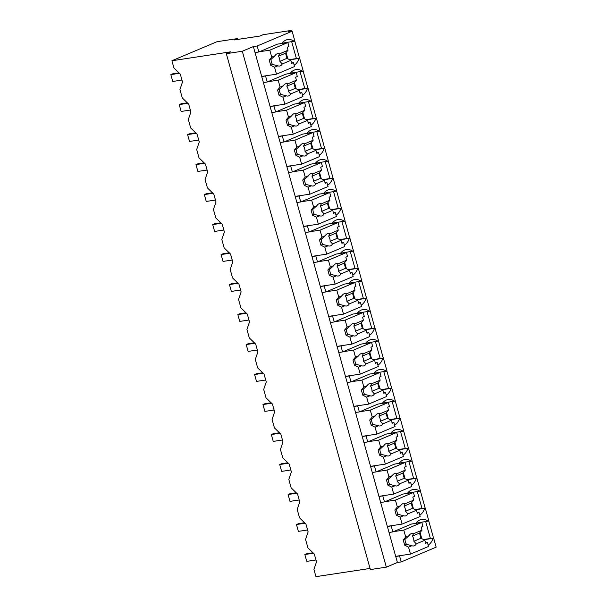 <?xml version="1.0" encoding="UTF-8"?>
<svg xmlns="http://www.w3.org/2000/svg" width="607" height="607" viewBox="0 0 607 607"><rect width="100%" height="100%" fill="white"/><g stroke="black" fill="none" stroke-linecap="round" stroke-linejoin="round"><path stroke-width="0.91" d="M370.05 568.44L315.959 576.65L313.94 569.434L316.497 561.9L314.305 554.039L307.916 547.863L305.564 539.433L308.128 531.899L305.928 524.046L299.547 517.87L297.195 509.44L299.752 501.906L297.559 494.052L291.17 487.869L288.818 479.447L291.375 471.912L289.182 464.052L282.794 457.875L280.442 449.453L282.999 441.919L280.806 434.058L274.425 427.882L272.073 419.46L274.63 411.925L272.429 404.065L266.048 397.889L263.696 389.466L266.253 381.932L264.06 374.071L257.672 367.895L255.319 359.473L257.876 351.939L255.684 344.078L249.295 337.902L246.943 329.48L249.5 321.945L247.307 314.085L240.926 307.908L238.574 299.479L241.131 291.944L238.938 284.091L232.549 277.915L230.197 269.485L232.754 261.951L230.561 254.098L224.173 247.914L221.821 239.492L224.378 231.957L222.185 224.097L215.796 217.921L213.444 209.498L216.009 201.964L213.808 194.103L207.427 187.927L206.251 183.724L205.075 179.505L207.632 171.971L205.439 164.11L199.05 157.934L197.874 153.73L196.698 149.512L199.255 141.977L197.063 134.117L190.674 127.94L189.498 123.737L188.322 119.518L190.879 111.984L188.686 104.123L182.297 97.947L179.945 89.525L182.51 81.983L180.309 74.13L173.928 67.954L171.918 60.746L217.025 41.693L237.474 38.59L234.272 39.941L259.826 36.063L263.028 34.713L291.777 30.35L288.287 31.822L292.119 31.245L257.193 45.995L253.354 46.58L242.299 51.246L386.34 567.15L397.403 562.477L253.354 46.58M397.403 562.477L401.235 561.9L436.16 547.15L433.648 538.151L429.817 538.728L430.393 538.485L425.697 521.648M171.918 60.746L230.69 51.83L226.328 53.674L370.369 569.571L386.34 567.15M433.557 538.159L428.777 521.041M425.188 508.165L420.408 491.048M416.812 478.172L412.032 461.054M408.435 448.178L403.655 431.061M400.059 418.185L395.278 401.068M391.69 388.192L386.909 371.074M383.313 358.198L378.533 341.073M374.936 328.197L370.156 311.08M366.56 298.204L361.787 281.087M358.191 268.211L353.411 251.093M349.814 238.217L345.034 221.1M341.438 208.224L336.657 191.106M333.068 178.23L328.288 161.113M324.692 148.237L319.912 131.12M316.315 118.244L311.535 101.119M307.939 88.243L303.159 71.125M299.57 58.249L294.79 41.132M292.028 31.253L291.777 30.35M290.412 73.106A16.252 11.267 81.4 0 1 290.525 73.181L303.242 71.095L299.653 58.242L295.821 58.818L296.406 58.576L291.701 41.739M298.788 103.099A16.252 11.267 81.4 0 1 298.894 103.175L311.619 101.088L308.03 88.235L304.198 88.812L304.775 88.569L300.078 71.732M307.157 133.092A16.252 11.267 81.4 0 1 307.271 133.168L319.995 131.082L316.406 118.228L312.567 118.805L313.151 118.562L308.455 101.726M315.534 163.086A16.252 11.267 81.4 0 1 315.648 163.162L328.364 161.075L324.775 148.222L320.944 148.806L321.528 148.556L316.824 131.719M323.91 193.079A16.252 11.267 81.4 0 1 324.024 193.155L336.741 191.068L333.152 178.215L329.32 178.799L329.905 178.549L325.2 161.712M332.287 223.073A16.252 11.267 81.4 0 1 332.393 223.156L345.117 221.062L341.529 208.209L337.697 208.793L338.274 208.542L333.577 191.706M340.656 253.066A16.252 11.267 81.4 0 1 340.77 253.149L353.494 251.063L349.905 238.202L346.066 238.786L346.65 238.543L341.946 221.699M349.033 283.067A16.252 11.267 81.4 0 1 349.146 283.143L361.863 281.056L358.274 268.195L354.442 268.78L355.027 268.537L350.322 251.7M357.409 313.06A16.252 11.267 81.4 0 1 357.515 313.136L370.24 311.05L366.651 298.196L362.819 298.773L363.403 298.53L358.699 281.694M365.778 343.054A16.252 11.267 81.4 0 1 365.892 343.13L378.616 341.043L375.027 328.19L371.196 328.766L371.772 328.524L367.076 311.687M374.155 373.047A16.252 11.267 81.4 0 1 374.269 373.123L386.993 371.036L383.396 358.183L379.565 358.76L380.149 358.517L375.445 341.68M382.531 403.04A16.252 11.267 81.4 0 1 382.645 403.116L395.362 401.03L391.773 388.177L387.941 388.761L388.526 388.51L383.821 371.674M390.908 433.034A16.252 11.267 81.4 0 1 391.014 433.11L403.738 431.023L400.15 418.17L396.318 418.754L396.895 418.504L392.198 401.667M399.277 463.027A16.252 11.267 81.4 0 1 399.391 463.111L412.115 461.017L408.526 448.163L404.687 448.748L405.271 448.497L400.574 431.66M407.654 493.021A16.252 11.267 81.4 0 1 407.767 493.104L420.484 491.017L416.895 478.157L413.063 478.741L413.648 478.498L408.943 461.654M416.03 523.022A16.252 11.267 81.4 0 1 416.144 523.097L428.861 521.011L425.272 508.15L421.44 508.734L422.024 508.491L417.32 491.655M401.235 561.9L399.558 555.898L395.726 556.482M433.648 538.151L423.936 539.782M428.163 545.139A16.252 11.267 81.4 0 0 433.064 538.394M400.142 555.655L399.558 555.898M226.328 53.674L242.299 51.246M237.701 39.425L237.474 38.59M282.035 43.112A16.252 11.267 81.4 0 1 282.149 43.188L294.865 41.101L292.119 31.245M287.801 58.773L286.072 52.566M296.406 58.576L289.463 59.63M299.653 58.242L289.941 59.873M296.178 88.774L294.441 82.56M304.775 88.569L297.84 89.624M308.03 88.235L298.318 89.866M304.555 118.767L302.817 112.553M313.151 118.562L306.216 119.617M316.406 118.228L306.687 119.86M312.924 148.761L311.194 142.554M321.528 148.556L314.585 149.61M324.775 148.222L315.063 149.853M321.3 178.754L319.57 172.547M329.905 178.549L322.962 179.604M333.152 178.215L323.44 179.847M329.677 208.747L327.939 202.541M338.274 208.542L331.339 209.597M341.529 208.209L331.809 209.84M338.046 238.741L336.316 232.534M346.65 238.543L339.715 239.59M349.905 238.202L340.186 239.833M346.422 268.734L344.693 262.528M355.027 268.537L348.084 269.584M358.274 268.195L348.562 269.834M354.799 298.727L353.062 292.521M363.403 298.53L356.461 299.585M366.651 298.196L356.939 299.828M363.176 328.728L361.438 322.514M371.772 328.524L364.837 329.578M375.027 328.19L365.308 329.821M371.545 358.722L369.815 352.508M380.149 358.517L373.214 359.572M383.396 358.183L373.684 359.814M379.921 388.715L378.191 382.509M388.526 388.51L381.583 389.565M391.773 388.177L382.061 389.808M388.298 418.709L386.56 412.502M396.895 418.504L389.96 419.558M400.15 418.17L390.438 419.801M396.674 448.702L394.937 442.495M405.271 448.497L398.336 449.552M408.526 448.163L398.807 449.795M405.044 478.695L403.314 472.489M413.648 478.498L406.705 479.545M416.895 478.157L407.183 479.788M413.42 508.689L411.69 502.482M422.024 508.491L415.082 509.539M425.272 508.15L415.56 509.789M421.797 538.682L420.059 532.476M430.393 538.485L423.458 539.54M263.408 82.567L267.239 81.991L266.405 78.986L265.562 75.989L261.731 76.573M257.193 45.995L258.863 51.99L255.031 52.574M391.765 525.654L391.181 525.905L392.858 531.907L389.026 532.483M391.181 525.905L387.349 526.489M383.389 495.661L382.812 495.911L384.481 501.906L380.65 502.49M382.812 495.911L378.973 496.488M375.02 465.668L374.436 465.918L376.112 471.912L372.273 472.496M374.436 465.918L370.604 466.495M366.643 435.674L366.059 435.925L367.736 441.919L363.904 442.503M366.059 435.925L362.227 436.501M358.267 405.681L357.682 405.924L359.359 411.925L355.527 412.51M357.682 405.924L353.851 406.508M349.89 375.687L349.313 375.93L350.983 381.932L347.151 382.516M349.313 375.93L345.482 376.515M341.521 345.694L340.937 345.937L342.614 351.939L338.782 352.515M340.937 345.937L337.105 346.521M333.144 315.701L332.56 315.943L334.237 321.945L330.405 322.522M332.56 315.943L328.728 316.528M324.768 285.7L324.191 285.95L325.86 291.952L322.029 292.528M324.191 285.95L320.352 286.534M316.399 255.706L315.815 255.957L317.491 261.951L313.652 262.535M315.815 255.957L311.983 256.533M308.022 225.713L307.438 225.963L309.115 231.957L305.283 232.542M307.438 225.963L303.606 226.54M299.646 195.72L299.061 195.962L300.738 201.964L296.906 202.548M299.061 195.962L295.23 196.547M291.269 165.726L290.692 165.969L292.362 171.971L288.53 172.555M290.692 165.969L286.853 166.553M282.9 135.733L282.316 135.976L283.993 141.977L280.153 142.562M282.316 135.976L278.484 136.56M274.523 105.739L273.939 105.982L275.616 111.984L271.784 112.561M273.939 105.982L270.107 106.566M258.863 51.99L277.49 44.129L287.839 42.558L288.94 46.496L287.194 47.232L288.037 50.244L285.533 53.204L286.967 58.348L290.852 60.336L291.694 63.348L293.439 62.612L294.539 66.55L276.496 74.175L261.693 76.421M294.289 41.344A16.252 11.267 81.4 0 0 287.71 39.592A16.252 11.267 81.4 0 0 281.754 43.476M294.167 65.23A16.252 11.267 81.4 0 0 299.069 58.484M266.147 75.746L265.562 75.989M267.239 81.991L285.867 74.122L296.216 72.552L297.316 76.49L295.563 77.233L296.406 80.238L293.902 83.197L295.336 88.341L299.228 90.329L300.063 93.341L301.808 92.605L302.916 96.543L284.865 104.169L270.062 106.415M302.658 71.338A16.252 11.267 81.4 0 0 296.087 69.593A16.252 11.267 81.4 0 0 290.131 73.47M302.544 95.223A16.252 11.267 81.4 0 0 307.445 88.478M275.616 111.984L294.243 104.116L304.585 102.545L305.685 106.491L303.94 107.227L304.782 110.239L302.278 113.19L303.712 118.335L307.597 120.323L308.439 123.335L310.185 122.599L311.285 126.537L293.242 134.162L278.438 136.408M311.034 101.331A16.252 11.267 81.4 0 0 304.464 99.586A16.252 11.267 81.4 0 0 298.507 103.471M310.921 125.217A16.252 11.267 81.4 0 0 315.822 118.471M283.993 141.977L302.62 134.109L312.962 132.538L314.062 136.484L312.317 137.22L313.159 140.232L310.655 143.191L312.089 148.328L315.974 150.316L316.816 153.328L318.561 152.592L319.661 156.538L301.618 164.156L286.815 166.401M319.411 131.324A16.252 11.267 81.4 0 0 312.833 129.579A16.252 11.267 81.4 0 0 306.876 133.464M319.29 155.217A16.252 11.267 81.4 0 0 324.199 148.465M292.362 171.971L310.989 164.102L321.338 162.532L322.438 166.477L320.693 167.213L321.528 170.226L319.024 173.185L320.466 178.321L324.35 180.317L325.193 183.322L326.938 182.586L328.038 186.531L309.987 194.149L295.192 196.395M327.788 161.325A16.252 11.267 81.4 0 0 321.209 159.573A16.252 11.267 81.4 0 0 315.253 163.458M327.666 185.211A16.252 11.267 81.4 0 0 332.568 178.458M300.738 201.964L319.365 194.096L329.707 192.525L330.815 196.471L329.062 197.207L329.905 200.219L327.401 203.178L328.835 208.322L332.719 210.31L333.562 213.323L335.307 212.579L336.407 216.524L318.364 224.142L303.561 226.388M336.157 191.319A16.252 11.267 81.4 0 0 329.586 189.566A16.252 11.267 81.4 0 0 323.63 193.451M336.043 215.204A16.252 11.267 81.4 0 0 340.944 208.459M309.115 231.957L327.742 224.089L338.084 222.519L339.184 226.464L337.439 227.2L338.281 230.212L335.777 233.171L337.211 238.316L341.096 240.304L341.938 243.316L343.683 242.572L344.784 246.518L326.741 254.136L311.937 256.389M344.533 221.312A16.252 11.267 81.4 0 0 337.962 219.559A16.252 11.267 81.4 0 0 332.006 223.444M344.419 245.198A16.252 11.267 81.4 0 0 349.321 238.452M317.491 261.951L336.119 254.09L346.46 252.52L347.561 256.458L345.815 257.193L346.658 260.206L344.154 263.165L345.588 268.309L349.473 270.297L350.315 273.309L352.06 272.573L353.16 276.511L335.117 284.137L320.314 286.383M352.91 251.306A16.252 11.267 81.4 0 0 346.331 249.553A16.252 11.267 81.4 0 0 340.375 253.438M352.788 275.191A16.252 11.267 81.4 0 0 357.698 268.446M325.86 291.952L344.488 284.084L354.837 282.513L355.937 286.451L354.192 287.187L355.027 290.199L352.523 293.158L353.964 298.303L357.849 300.29L358.684 303.303L360.437 302.567L361.537 306.505L343.486 314.13L328.69 316.376M361.286 281.299A16.252 11.267 81.4 0 0 354.708 279.546A16.252 11.267 81.4 0 0 348.752 283.431M361.165 305.184A16.252 11.267 81.4 0 0 366.067 298.439M334.237 321.945L352.864 314.077L363.206 312.506L364.306 316.444L362.561 317.188L363.403 320.192L360.899 323.152L362.333 328.296L366.218 330.284L367.06 333.296L368.806 332.56L369.906 336.498L351.863 344.123L337.06 346.369M369.655 311.292A16.252 11.267 81.4 0 0 363.085 309.547A16.252 11.267 81.4 0 0 357.128 313.432M369.542 335.178A16.252 11.267 81.4 0 0 374.443 328.433M342.614 351.939L361.241 344.07L371.583 342.5L372.683 346.445L370.938 347.181L371.78 350.193L369.276 353.145L370.71 358.289L374.595 360.277L375.437 363.29L377.182 362.554L378.282 366.491L360.239 374.117L345.436 376.363M378.032 341.286A16.252 11.267 81.4 0 0 371.461 339.541A16.252 11.267 81.4 0 0 365.505 343.425M377.918 365.171A16.252 11.267 81.4 0 0 382.82 358.426M350.983 381.932L369.61 374.064L379.959 372.493L381.059 376.439L379.314 377.175L380.157 380.187L377.653 383.146L379.087 388.283L382.971 390.271L383.814 393.283L385.559 392.547L386.659 396.492L368.616 404.11L353.813 406.356M386.409 371.279A16.252 11.267 81.4 0 0 379.83 369.534A16.252 11.267 81.4 0 0 373.874 373.419M386.287 395.172A16.252 11.267 81.4 0 0 391.189 388.419M359.359 411.925L377.986 404.057L388.336 402.487L389.436 406.432L387.691 407.168L388.526 410.18L386.022 413.139L387.463 418.276L391.348 420.272L392.183 423.276L393.935 422.54L395.036 426.486L376.985 434.104L362.182 436.35M394.785 401.28A16.252 11.267 81.4 0 0 388.207 399.527A16.252 11.267 81.4 0 0 382.251 403.412M394.664 425.166A16.252 11.267 81.4 0 0 399.565 418.413M367.736 441.919L386.363 434.051L396.705 432.48L397.805 436.425L396.06 437.161L396.902 440.174L394.398 443.133L395.832 448.277L399.717 450.265L400.559 453.277L402.304 452.534L403.405 456.479L385.362 464.097L370.558 466.343M403.154 431.274A16.252 11.267 81.4 0 0 396.583 429.521A16.252 11.267 81.4 0 0 390.627 433.406M403.04 455.159A16.252 11.267 81.4 0 0 407.942 448.414M376.112 471.912L394.74 464.044L405.081 462.473L406.182 466.419L404.437 467.155L405.279 470.167L402.775 473.126L404.209 478.27L408.094 480.258L408.936 483.271L410.681 482.527L411.781 486.473L393.738 494.09L378.935 496.344M411.531 461.267A16.252 11.267 81.4 0 0 404.952 459.514A16.252 11.267 81.4 0 0 398.996 463.399M411.409 485.152A16.252 11.267 81.4 0 0 416.319 478.407M384.481 501.906L403.109 494.045L413.458 492.474L414.558 496.412L412.813 497.148L413.648 500.16L411.151 503.12L412.585 508.264L416.47 510.252L417.312 513.264L419.058 512.528L420.158 516.466L402.115 524.091L387.312 526.337M419.907 491.26A16.252 11.267 81.4 0 0 413.329 489.508A16.252 11.267 81.4 0 0 407.373 493.392M419.786 515.146A16.252 11.267 81.4 0 0 424.688 508.4M392.858 531.907L411.485 524.038L421.835 522.468L422.935 526.406L421.182 527.149L422.024 530.154L419.52 533.113L420.954 538.257L424.847 540.245L425.682 543.257L427.427 542.521L428.534 546.459L410.484 554.085L395.681 556.331M428.276 521.254A16.252 11.267 81.4 0 0 421.706 519.501A16.252 11.267 81.4 0 0 415.749 523.386M315.966 559.973L306.747 561.376L304.835 554.517L306.869 553.66L312.954 552.734M304.835 554.517L313.447 553.212M307.59 529.979L298.371 531.375L296.459 524.524L298.5 523.659L304.585 522.741M296.459 524.524L305.078 523.219M299.213 499.986L290.002 501.382L288.082 494.53L290.123 493.666L296.208 492.747M288.082 494.53L296.702 493.218M290.836 469.993L281.625 471.389L279.713 464.537L281.747 463.672L287.832 462.746M279.713 464.537L288.325 463.224M282.467 439.999L273.249 441.395L271.337 434.536L273.37 433.679L279.455 432.753M271.337 434.536L279.948 433.231M274.091 410.006L264.872 411.402L262.96 404.543L265.001 403.685L271.086 402.76M262.96 404.543L271.579 403.238M265.714 380.005L256.503 381.408L254.583 374.549L256.624 373.692L262.71 372.766M254.583 374.549L263.203 373.244M257.338 350.011L248.126 351.415L246.214 344.556L248.248 343.699L254.333 342.773M246.214 344.556L254.826 343.251M248.969 320.018L239.75 321.422L237.838 314.563L239.871 313.705L245.956 312.78M237.838 314.563L246.45 313.258M240.592 290.025L231.373 291.421L229.461 284.569L231.502 283.704L237.587 282.786M229.461 284.569L238.081 283.264M232.215 260.031L223.004 261.427L221.085 254.576L223.126 253.711L229.211 252.793M221.085 254.576L229.704 253.263M223.846 230.038L214.628 231.434L212.716 224.582L214.749 223.717L220.834 222.792M212.716 224.582L221.327 223.27M215.47 200.044L206.251 201.441L204.339 194.581L206.372 193.724L212.465 192.798M204.339 194.581L212.951 193.276M207.093 170.051L197.874 171.447L195.962 164.588L198.003 163.731L204.089 162.805M195.962 164.588L204.582 163.283M198.717 140.05L189.505 141.454L187.586 134.595L189.627 133.737L195.712 132.812M187.586 134.595L196.205 133.29M190.348 110.057L181.129 111.46L179.217 104.601L181.25 103.744L187.335 102.818M179.217 104.601L187.829 103.296M181.971 80.063L172.752 81.467L170.84 74.608L172.881 73.751L178.966 72.825M170.84 74.608L179.46 73.303M393.442 531.656L403.784 530.086L405.726 537.043L403.223 540.002L404.657 545.139L408.541 547.127L410.484 554.085M408.541 547.127L411.872 545.723A6.275 4.348 81.4 0 0 413.61 545.951A6.275 4.348 81.4 0 0 414.338 545.746A6.275 4.348 81.4 0 0 416.273 543.864L424.847 540.245M411.872 545.723L406.508 544.358A6.275 4.348 -98.6 0 1 405.074 539.213L403.223 540.002M404.657 545.139L406.508 544.358M405.726 537.043L409.057 535.632L405.074 539.213M409.057 535.632A6.275 4.348 81.4 0 1 410.992 533.75A6.275 4.348 81.4 0 1 411.728 533.545A6.275 4.348 81.4 0 1 413.458 533.773L422.024 530.154M403.784 530.086L421.835 522.468M427.427 542.521L425.56 542.802M413.458 533.773L412.434 536.11L419.52 533.113M416.273 543.864L413.868 541.254A6.275 4.348 81.4 0 0 412.434 536.11M413.868 541.254L420.954 538.257M385.066 501.663L395.415 500.092L397.35 507.042L394.846 510.001L396.288 515.146L400.172 517.134L402.115 524.091M400.172 517.134L403.503 515.73A6.275 4.348 81.4 0 0 405.233 515.958A6.275 4.348 81.4 0 0 405.962 515.753A6.275 4.348 81.4 0 0 407.896 513.871L416.47 510.252M403.503 515.73L398.139 514.364A6.275 4.348 -98.6 0 1 396.697 509.22L394.846 510.001M396.288 515.146L398.139 514.364M397.35 507.042L400.681 505.639L396.697 509.22M400.681 505.639A6.275 4.348 81.4 0 1 402.616 503.757A6.275 4.348 81.4 0 1 403.352 503.552A6.275 4.348 81.4 0 1 405.081 503.78L413.648 500.16M395.415 500.092L413.458 492.474M419.058 512.528L417.184 512.809M405.081 503.78L404.057 506.117L411.151 503.12M407.896 513.871L405.491 511.253A6.275 4.348 81.4 0 0 404.057 506.117M405.491 511.253L412.585 508.264M376.689 471.669L387.038 470.099L388.981 477.049L386.477 480.008L387.911 485.152L391.796 487.14L393.738 494.09M391.796 487.14L395.127 485.737A6.275 4.348 81.4 0 0 396.857 485.964A6.275 4.348 81.4 0 0 397.593 485.759A6.275 4.348 81.4 0 0 399.527 483.878L408.094 480.258M395.127 485.737L389.762 484.371A6.275 4.348 -98.6 0 1 388.328 479.227L386.477 480.008M387.911 485.152L389.762 484.371M388.981 477.049L392.304 475.645L388.328 479.227M392.304 475.645A6.275 4.348 81.4 0 1 394.247 473.764A6.275 4.348 81.4 0 1 394.975 473.559A6.275 4.348 81.4 0 1 396.705 473.786L405.279 470.167M387.038 470.099L405.081 462.473M410.681 482.527L408.807 482.815M396.705 473.786L395.681 476.123L402.775 473.126M399.527 483.878L397.122 481.26A6.275 4.348 81.4 0 0 395.681 476.123M397.122 481.26L404.209 478.27M368.32 441.676L378.662 440.105L380.604 447.056L378.1 450.015L379.534 455.159L383.419 457.147L385.362 464.097M383.419 457.147L386.75 455.743A6.275 4.348 81.4 0 0 388.48 455.971A6.275 4.348 81.4 0 0 389.216 455.758A6.275 4.348 81.4 0 0 391.151 453.884L399.717 450.265M386.75 455.743L381.386 454.377A6.275 4.348 -98.6 0 1 379.952 449.233L378.1 450.015M379.534 455.159L381.386 454.377M380.604 447.056L383.935 445.652L379.952 449.233M383.935 445.652A6.275 4.348 81.4 0 1 385.87 443.77A6.275 4.348 81.4 0 1 386.598 443.565A6.275 4.348 81.4 0 1 388.336 443.793L396.902 440.174M378.662 440.105L396.705 432.48M402.304 452.534L400.43 452.822M388.336 443.793L387.312 446.13L394.398 443.133M391.151 453.884L388.746 451.267A6.275 4.348 81.4 0 0 387.312 446.13M388.746 451.267L395.832 448.277M359.943 411.683L370.285 410.112L372.228 417.062L369.724 420.021L371.158 425.166L375.043 427.153L376.985 434.104M375.043 427.153L378.373 425.742A6.275 4.348 81.4 0 0 380.111 425.977A6.275 4.348 81.4 0 0 380.839 425.765A6.275 4.348 81.4 0 0 382.774 423.891L391.348 420.272M378.373 425.742L373.009 424.384A6.275 4.348 -98.6 0 1 371.575 419.24L369.724 420.021M371.158 425.166L373.009 424.384M372.228 417.062L375.558 415.658L371.575 419.24M375.558 415.658A6.275 4.348 81.4 0 1 377.493 413.777A6.275 4.348 81.4 0 1 378.229 413.572A6.275 4.348 81.4 0 1 379.959 413.799L388.526 410.18M370.285 410.112L388.336 402.487M393.935 422.54L392.061 422.829M379.959 413.799L378.935 416.129L386.022 413.139M382.774 423.891L380.369 421.273A6.275 4.348 81.4 0 0 378.935 416.129M380.369 421.273L387.463 418.276M351.567 381.682L361.916 380.119L363.851 387.069L361.347 390.028L362.789 395.172L366.674 397.16L368.616 404.11M366.674 397.16L370.004 395.749A6.275 4.348 81.4 0 0 371.734 395.984A6.275 4.348 81.4 0 0 372.47 395.772A6.275 4.348 81.4 0 0 374.405 393.89L382.971 390.271M370.004 395.749L364.64 394.391A6.275 4.348 -98.6 0 1 363.198 389.246L361.347 390.028M362.789 395.172L364.64 394.391M363.851 387.069L367.182 385.665L363.198 389.246M367.182 385.665A6.275 4.348 81.4 0 1 369.117 383.783A6.275 4.348 81.4 0 1 369.853 383.578A6.275 4.348 81.4 0 1 371.583 383.806L380.157 380.187M361.916 380.119L379.959 372.493M385.559 392.547L383.685 392.835M371.583 383.806L370.558 386.135L377.653 383.146M374.405 393.89L371.992 391.28A6.275 4.348 81.4 0 0 370.558 386.135M371.992 391.28L379.087 388.283M343.19 351.688L353.54 350.118L355.482 357.075L352.978 360.034L354.412 365.171L358.297 367.167L360.239 374.117M358.297 367.167L361.628 365.755A6.275 4.348 81.4 0 0 363.358 365.983A6.275 4.348 81.4 0 0 364.094 365.778A6.275 4.348 81.4 0 0 366.029 363.897L374.595 360.277M361.628 365.755L356.263 364.39A6.275 4.348 -98.6 0 1 354.829 359.253L352.978 360.034M354.412 365.171L356.263 364.39M355.482 357.075L358.813 355.664L354.829 359.253M358.813 355.664A6.275 4.348 81.4 0 1 360.748 353.79A6.275 4.348 81.4 0 1 361.476 353.578A6.275 4.348 81.4 0 1 363.214 353.813L371.78 350.193M353.54 350.118L371.583 342.5M377.182 362.554L375.308 362.834M363.214 353.813L362.182 356.142L369.276 353.145M366.029 363.897L363.623 361.286A6.275 4.348 81.4 0 0 362.182 356.142M363.623 361.286L370.71 358.289M334.821 321.695L345.163 320.124L347.105 327.082L344.601 330.041L346.036 335.178L349.92 337.166L351.863 344.123M349.92 337.166L353.251 335.762A6.275 4.348 81.4 0 0 354.989 335.99A6.275 4.348 81.4 0 0 355.717 335.785A6.275 4.348 81.4 0 0 357.652 333.903L366.218 330.284M353.251 335.762L347.887 334.396A6.275 4.348 -98.6 0 1 346.453 329.26L344.601 330.041M346.036 335.178L347.887 334.396M347.105 327.082L350.436 325.671L346.453 329.26M350.436 325.671A6.275 4.348 81.4 0 1 352.371 323.797A6.275 4.348 81.4 0 1 353.099 323.584A6.275 4.348 81.4 0 1 354.837 323.812L363.403 320.192M345.163 320.124L363.206 312.506M368.806 332.56L366.932 332.841M354.837 323.812L353.813 326.149L360.899 323.152M357.652 333.903L355.247 331.293A6.275 4.348 81.4 0 0 353.813 326.149M355.247 331.293L362.333 328.296M326.445 291.701L336.786 290.131L338.729 297.089L336.225 300.04L337.659 305.184L341.551 307.172L343.486 314.13M341.551 307.172L344.875 305.769A6.275 4.348 81.4 0 0 346.612 305.996A6.275 4.348 81.4 0 0 347.341 305.791A6.275 4.348 81.4 0 0 349.275 303.91L357.849 300.29M344.875 305.769L339.51 304.403A6.275 4.348 -98.6 0 1 338.076 299.259L336.225 300.04M337.659 305.184L339.51 304.403M338.729 297.089L342.06 295.677L338.076 299.259M342.06 295.677A6.275 4.348 81.4 0 1 343.994 293.796A6.275 4.348 81.4 0 1 344.73 293.591A6.275 4.348 81.4 0 1 346.46 293.818L355.027 290.199M336.786 290.131L354.837 282.513M360.437 302.567L358.562 302.847M346.46 293.818L345.436 296.155L352.523 293.158M349.275 303.91L346.87 301.3A6.275 4.348 81.4 0 0 345.436 296.155M346.87 301.3L353.964 298.303M318.068 261.708L328.417 260.137L330.36 267.088L327.856 270.047L329.29 275.191L333.175 277.179L335.117 284.137M333.175 277.179L336.506 275.775A6.275 4.348 81.4 0 0 338.236 276.003A6.275 4.348 81.4 0 0 338.972 275.798A6.275 4.348 81.4 0 0 340.906 273.916L349.473 270.297M336.506 275.775L331.141 274.41A6.275 4.348 -98.6 0 1 329.707 269.265L327.856 270.047M329.29 275.191L331.141 274.41M330.36 267.088L333.683 265.684L329.707 269.265M333.683 265.684A6.275 4.348 81.4 0 1 335.618 263.802A6.275 4.348 81.4 0 1 336.354 263.597A6.275 4.348 81.4 0 1 338.084 263.825L346.658 260.206M328.417 260.137L346.46 252.52M352.06 272.573L350.186 272.854M338.084 263.825L337.06 266.162L344.154 263.165M340.906 273.916L338.494 271.299A6.275 4.348 81.4 0 0 337.06 266.162M338.494 271.299L345.588 268.309M309.699 231.715L320.041 230.144L321.983 237.094L319.479 240.053L320.913 245.198L324.798 247.186L326.741 254.136M324.798 247.186L328.129 245.782A6.275 4.348 81.4 0 0 329.859 246.01A6.275 4.348 81.4 0 0 330.595 245.805A6.275 4.348 81.4 0 0 332.53 243.923L341.096 240.304M328.129 245.782L322.765 244.416A6.275 4.348 -98.6 0 1 321.331 239.272L319.479 240.053M320.913 245.198L322.765 244.416M321.983 237.094L325.314 235.691L321.331 239.272M325.314 235.691A6.275 4.348 81.4 0 1 327.249 233.809A6.275 4.348 81.4 0 1 327.977 233.604A6.275 4.348 81.4 0 1 329.715 233.832L338.281 230.212M320.041 230.144L338.084 222.519M343.683 242.572L341.809 242.861M329.715 233.832L328.683 236.169L335.777 233.171M332.53 243.923L330.125 241.305A6.275 4.348 81.4 0 0 328.683 236.169M330.125 241.305L337.211 238.316M301.322 201.721L311.664 200.151L313.607 207.101L311.103 210.06L312.537 215.204L316.422 217.192L318.364 224.142M316.422 217.192L319.752 215.788A6.275 4.348 81.4 0 0 321.49 216.016A6.275 4.348 81.4 0 0 322.218 215.804A6.275 4.348 81.4 0 0 324.153 213.93L332.719 210.31M319.752 215.788L314.388 214.423A6.275 4.348 -98.6 0 1 312.954 209.278L311.103 210.06M312.537 215.204L314.388 214.423M313.607 207.101L316.937 205.697L312.954 209.278M316.937 205.697A6.275 4.348 81.4 0 1 318.872 203.815A6.275 4.348 81.4 0 1 319.601 203.611A6.275 4.348 81.4 0 1 321.338 203.838L329.905 200.219M311.664 200.151L329.707 192.525M335.307 212.579L333.44 212.867M321.338 203.838L320.314 206.175L327.401 203.178M324.153 213.93L321.748 211.312A6.275 4.348 81.4 0 0 320.314 206.175M321.748 211.312L328.835 208.322M292.946 171.728L303.288 170.157L305.23 177.107L302.726 180.067L304.168 185.211L308.053 187.199L309.987 194.149M308.053 187.199L311.376 185.788A6.275 4.348 81.4 0 0 313.113 186.023A6.275 4.348 81.4 0 0 313.842 185.81A6.275 4.348 81.4 0 0 315.777 183.936L324.35 180.317M311.376 185.788L306.019 184.429A6.275 4.348 -98.6 0 1 304.577 179.285L302.726 180.067M304.168 185.211L306.019 184.429M305.23 177.107L308.561 175.704L304.577 179.285M308.561 175.704A6.275 4.348 81.4 0 1 310.496 173.822A6.275 4.348 81.4 0 1 311.232 173.617A6.275 4.348 81.4 0 1 312.962 173.845L321.528 170.226M303.288 170.157L321.338 162.532M326.938 182.586L325.064 182.874M312.962 173.845L311.937 176.174L319.024 173.185M315.777 183.936L313.371 181.318A6.275 4.348 81.4 0 0 311.937 176.174M313.371 181.318L320.466 178.321M284.569 141.727L294.919 140.164L296.861 147.114L294.357 150.073L295.791 155.217L299.676 157.205L301.618 164.156M299.676 157.205L303.007 155.794A6.275 4.348 81.4 0 0 304.737 156.022A6.275 4.348 81.4 0 0 305.473 155.817A6.275 4.348 81.4 0 0 307.408 153.935L315.974 150.316M303.007 155.794L297.642 154.436A6.275 4.348 -98.6 0 1 296.208 149.292L294.357 150.073M295.791 155.217L297.642 154.436M296.861 147.114L300.184 145.71L296.208 149.292M300.184 145.71A6.275 4.348 81.4 0 1 302.119 143.829A6.275 4.348 81.4 0 1 302.855 143.616A6.275 4.348 81.4 0 1 304.585 143.851L313.159 140.232M294.919 140.164L312.962 132.538M318.561 152.592L316.687 152.881M304.585 143.851L303.561 146.181L310.655 143.191M307.408 153.935L305.002 151.325A6.275 4.348 81.4 0 0 303.561 146.181M305.002 151.325L312.089 148.328M276.2 111.734L286.542 110.163L288.484 117.121L285.98 120.08L287.415 125.217L291.299 127.212L293.242 134.162M291.299 127.212L294.63 125.801A6.275 4.348 81.4 0 0 296.36 126.028A6.275 4.348 81.4 0 0 297.096 125.824A6.275 4.348 81.4 0 0 299.031 123.942L307.597 120.323M294.63 125.801L289.266 124.435A6.275 4.348 -98.6 0 1 287.832 119.298L285.98 120.08M287.415 125.217L289.266 124.435M288.484 117.121L291.815 115.709L287.832 119.298M291.815 115.709A6.275 4.348 81.4 0 1 293.75 113.835A6.275 4.348 81.4 0 1 294.478 113.623A6.275 4.348 81.4 0 1 296.216 113.858L304.782 110.239M286.542 110.163L304.585 102.545M310.185 122.599L308.31 122.88M296.216 113.858L295.192 116.187L302.278 113.19M299.031 123.942L296.626 121.332A6.275 4.348 81.4 0 0 295.192 116.187M296.626 121.332L303.712 118.335M267.824 81.74L278.165 80.17L280.108 87.127L277.604 90.086L279.038 95.223L282.923 97.211L284.865 104.169M282.923 97.211L286.254 95.807A6.275 4.348 81.4 0 0 287.991 96.035A6.275 4.348 81.4 0 0 288.72 95.83A6.275 4.348 81.4 0 0 290.654 93.948L299.228 90.329M286.254 95.807L280.889 94.442A6.275 4.348 -98.6 0 1 279.455 89.305L277.604 90.086M279.038 95.223L280.889 94.442M280.108 87.127L283.439 85.716L279.455 89.305M283.439 85.716A6.275 4.348 81.4 0 1 285.373 83.842A6.275 4.348 81.4 0 1 286.109 83.629A6.275 4.348 81.4 0 1 287.839 83.857L296.406 80.238M278.165 80.17L296.216 72.552M301.808 92.605L299.941 92.886M287.839 83.857L286.815 86.194L293.902 83.197M290.654 93.948L288.249 91.338A6.275 4.348 81.4 0 0 286.815 86.194M288.249 91.338L295.336 88.341M259.447 51.747L269.796 50.176L271.731 57.134L269.227 60.085L270.669 65.23L274.554 67.218L276.496 74.175M274.554 67.218L277.885 65.814A6.275 4.348 81.4 0 0 279.615 66.042A6.275 4.348 81.4 0 0 280.343 65.837A6.275 4.348 81.4 0 0 282.278 63.955L290.852 60.336M277.885 65.814L272.52 64.448A6.275 4.348 -98.6 0 1 271.079 59.304L269.227 60.085M270.669 65.23L272.52 64.448M271.731 57.134L275.062 55.723L271.079 59.304M275.062 55.723A6.275 4.348 81.4 0 1 276.997 53.841A6.275 4.348 81.4 0 1 277.733 53.636A6.275 4.348 81.4 0 1 279.463 53.864L288.037 50.244M269.796 50.176L287.839 42.558M293.439 62.612L291.565 62.893M279.463 53.864L278.438 56.201L285.533 53.204M282.278 63.955L279.873 61.345A6.275 4.348 81.4 0 0 278.438 56.201M279.873 61.345L286.967 58.348"/></g></svg>
